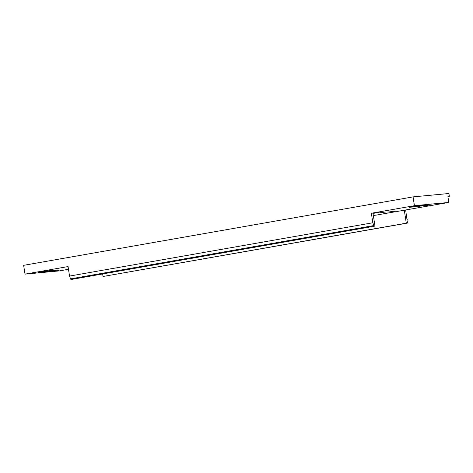 <?xml version="1.0" encoding="UTF-8"?>
<svg xmlns="http://www.w3.org/2000/svg" width="473" height="473" viewBox="0 0 473 473"><rect width="100%" height="100%" fill="white"/><g stroke="black" fill="none" stroke-linecap="round" stroke-linejoin="round"><path stroke-width="0.71" d="M38.68 272.436A10.518 0.367 171.2 0 0 38.088 272.566L46.862 271.739A10.518 0.367 171.2 0 0 52.769 270.775A10.518 0.367 171.2 0 0 56.872 269.982L48.098 270.81A10.518 0.367 171.2 0 0 46.862 270.999A10.518 0.367 171.2 0 0 45.639 271.195A10.518 0.367 171.2 0 0 44.438 271.39A10.518 0.367 171.2 0 0 43.285 271.585A10.518 0.367 171.2 0 0 42.186 271.774A10.518 0.367 171.2 0 0 41.163 271.957A10.518 0.367 171.2 0 0 40.229 272.129A10.518 0.367 171.2 0 0 39.401 272.288A10.518 0.367 171.2 0 0 38.68 272.436L38.68 272.436M413.065 196.886L414.425 205.69L371.358 213.258L372.978 213.104L374.829 225.083A1.07 0.538 -100 0 1 374.474 226.183A1.07 0.538 -100 0 1 373.853 225.568L372.83 222.765L69.549 276.072L68.077 266.565L25.016 274.133L23.65 265.329L413.065 196.886L448.912 193.51L449.35 196.325L447.931 196.573M414.425 205.69L448.735 202.456L373.363 215.593M68.502 269.285L59.32 270.899L25.016 274.133M58.883 270.201L52.101 271.112L58.883 270.201M394.612 211.195L387.836 212.105L394.612 211.195M430.099 204.957L423.317 205.867L430.099 204.957M46.862 271.739L46.75 271.017M385.501 212.052L378.719 212.962L385.501 212.052M418.079 206.494A10.518 0.367 171.2 0 0 423.991 205.53A10.518 0.367 171.2 0 0 428.089 204.738L419.315 205.566A10.518 0.367 171.2 0 0 418.079 205.755A10.518 0.367 171.2 0 0 416.855 205.95A10.518 0.367 171.2 0 0 415.655 206.145A10.518 0.367 171.2 0 0 414.502 206.34A10.518 0.367 171.2 0 0 413.402 206.53A10.518 0.367 171.2 0 0 412.379 206.713A10.518 0.367 171.2 0 0 411.445 206.884A10.518 0.367 171.2 0 0 410.617 207.044A10.518 0.367 171.2 0 0 409.896 207.192A10.518 0.367 171.2 0 0 409.305 207.322L418.079 206.494L417.966 205.773M373.026 213.447L378.589 212.43L372.984 213.14M448.735 202.456L447.913 196.461L449.35 196.325M372.83 222.765L371.358 213.258M404.285 210.16L406.301 223.185L407.49 223.073L407.974 220.223L407.809 219.165L406.922 219.188L405.668 210.03M374.474 226.183A1.07 0.538 -100 0 1 374.456 226.189L71.192 279.49A1.07 0.538 80 0 0 71.192 279.49A1.07 0.538 80 0 0 71.216 279.484M406.301 223.185L103.019 276.492L102.629 273.962M69.549 276.072L70.572 278.869A1.07 0.538 80 0 0 71.175 279.49M407.49 223.073L103.019 276.492M373.853 225.568L70.572 278.869"/></g></svg>
